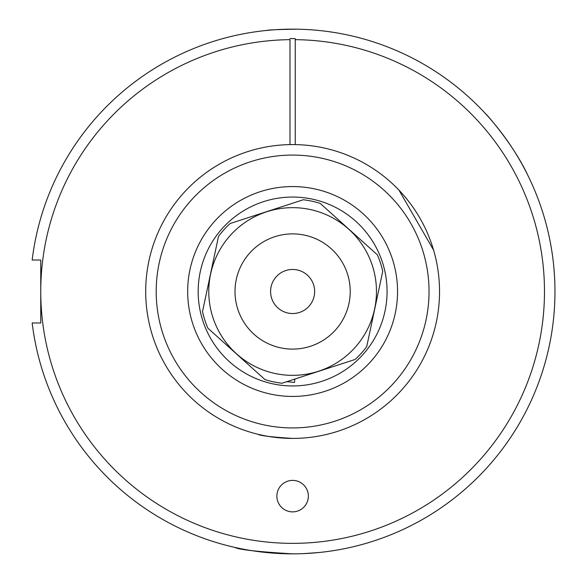<?xml version="1.0" encoding="UTF-8"?>
<svg xmlns="http://www.w3.org/2000/svg" width="583" height="583" viewBox="0 0 583 583"><rect width="100%" height="100%" fill="white"/><g stroke="black" fill="none" stroke-linecap="round" stroke-linejoin="round"><path stroke-width="0.87" d="M198.708 281.443A94.446 94.446 0 0 0 330.867 377.857A94.446 94.446 0 0 0 348.277 215.2A94.446 94.446 0 0 0 198.708 281.443M294.852 379.045L294.488 382.463L286.851 381.646M188.273 280.328A104.94 104.94 0 0 0 335.116 387.447A104.94 104.94 0 0 0 354.464 206.725A104.94 104.94 0 0 0 188.273 280.328M377.383 254.851L320.198 203.365A92.347 92.347 0 0 0 303.262 199.765L230.081 223.544A92.347 92.347 0 0 0 218.501 236.414L202.505 311.679A92.347 92.347 0 0 0 207.854 328.149L265.039 379.635A92.347 92.347 0 0 0 281.975 383.235L355.149 359.456A92.347 92.347 0 0 0 366.736 346.586L382.732 271.321A92.347 92.347 0 0 0 377.383 254.851L348.794 229.112M236.516 353.815A83.85 83.85 0 0 0 374.636 308.932A83.85 83.85 0 0 0 266.708 211.76A83.85 83.85 0 0 0 236.516 353.815M314.412 294.772A22.037 22.037 0 0 1 278.885 308.735A22.037 22.037 0 0 1 284.555 270.993A22.037 22.037 0 0 1 314.412 294.772M292.615 427.922A136.422 136.422 0 0 0 410.76 223.289A136.422 136.422 0 0 0 174.47 223.289A136.422 136.422 0 0 0 292.615 427.922M289.991 39.659A251.856 251.856 0 0 0 40.759 291.5A251.856 251.856 0 0 0 291.74 543.356A251.856 251.856 0 0 0 544.471 293.249A251.856 251.856 0 0 0 295.238 39.659L295.238 144.606A146.916 146.916 0 0 1 439.531 292.812A146.916 146.916 0 0 1 292.615 438.416A146.916 146.916 0 0 1 145.706 292.812A146.916 146.916 0 0 1 289.991 144.606L289.991 39.659M292.615 480.392A15.741 15.741 0 0 0 278.987 504.004A15.741 15.741 0 0 0 306.25 504.004A15.741 15.741 0 0 0 292.615 480.392M281.123 553.595L278.492 553.471M277.88 553.435L276.874 553.376M32.167 260.018A262.35 262.35 0 0 1 432.797 69.741A262.35 262.35 0 0 1 432.797 513.259A262.35 262.35 0 0 1 32.167 322.982L40.759 322.982L40.759 260.018L32.167 260.018M543.116 213.524L542.234 210.755M527.877 175.403C512.858 143.178 484.779 112.381 485.399 113.554M292.615 553.85C257.54 551.729 238.301 549.587 234.898 547.422M251.922 550.673L260.521 551.882M270.658 552.932L280.926 553.588M303.983 553.602L319.338 552.487M292.615 29.15L287.477 29.201M282.558 29.339L278.033 29.558M266.38 30.462C268.625 29.879 278.769 29.456 296.805 29.186M290.487 553.843L287.361 553.799M272.895 553.107L271.015 552.961M270.687 552.932L268.952 552.779M266.38 552.538L267.706 552.662M271 552.961L273.872 553.18M324.097 435.005L327.245 434.277M292.615 438.416C271.569 437.053 260.025 435.669 257.985 434.277L260.637 434.889M289.991 144.606A146.916 146.916 0 0 1 295.238 144.606M151.653 250.1L152.447 247.498M184.425 192.106L184.082 192.485M398.954 190.124L433.584 250.1L432.637 247.01M295.238 38.609L295.238 39.659L295.238 38.609A252.905 252.905 0 0 0 289.991 38.609M254.071 334.314A57.615 57.615 0 0 0 348.969 303.473A57.615 57.615 0 0 0 274.812 236.705A57.615 57.615 0 0 0 254.071 334.314"/></g></svg>
